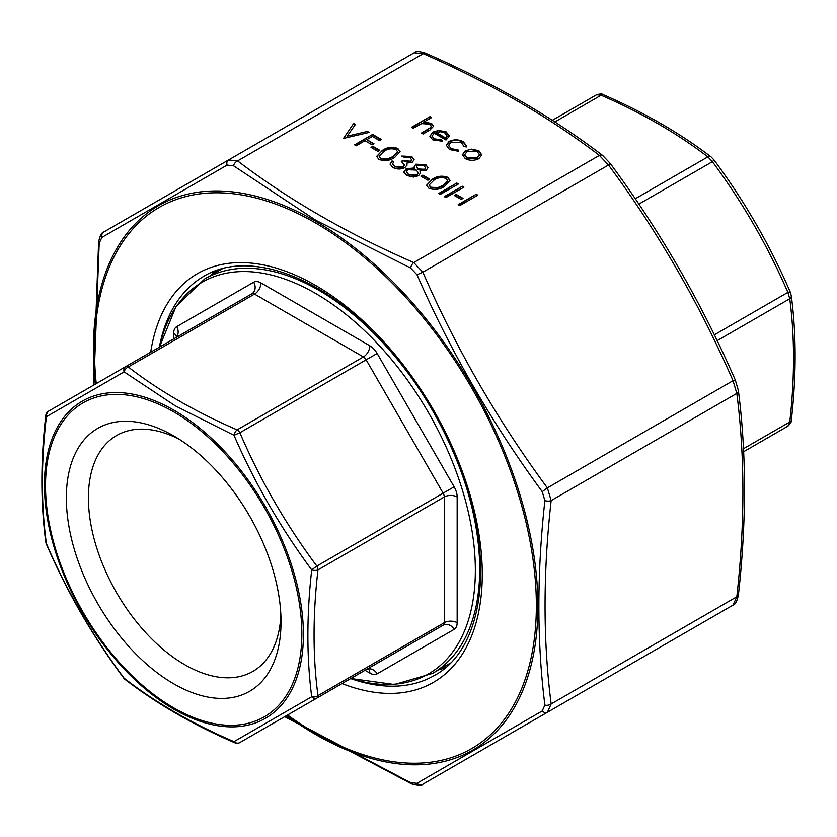 <?xml version="1.0" encoding="UTF-8"?>
<svg xmlns="http://www.w3.org/2000/svg" width="837" height="837" viewBox="0 0 837 837"><rect width="100%" height="100%" fill="white"/><g stroke="black" fill="none" stroke-linecap="round" stroke-linejoin="round"><path stroke-width="1.26" d="M743.507 448.705L789.751 422.005A5.461 2.699 6.3 0 0 791.321 420.373C791.687 421.607 790.536 423.543 787.868 426.179L743.654 451.698L787.868 426.179L789.751 422.005C794.773 378.021 794.773 336.934 789.751 298.746L787.868 292.395C767.728 245.921 742.576 202.345 712.392 161.667L707.84 156.864C677.279 133.418 641.697 112.88 601.092 95.23L596.54 94.78L552.326 120.308L596.54 94.78C600.139 93.786 602.389 93.754 603.289 94.696L603.289 94.696A5.461 2.699 -66.3 0 0 601.092 95.23L554.847 121.94M791.321 420.373L791.321 420.373C796.385 376.001 796.385 334.486 791.31 295.827L791.31 295.827A5.461 3.557 -7.3 0 0 790.745 294.551M717.163 340.659L789.751 298.746A5.461 3.557 -7.3 0 0 791.31 295.827L790.138 291.789C769.841 244.938 744.48 201.016 714.055 160.003L711.147 156.969C680.199 133.25 644.249 112.493 603.289 94.696M714.338 334.852L787.868 292.395L790.138 291.789M638.861 204.123L712.392 161.667L714.055 160.003M635.241 198.777L707.84 156.864A5.461 3.557 -52.7 0 1 711.147 156.969M432.53 673.408A227.769 131.503 60 0 0 467.444 490.89A227.769 131.503 60 0 0 318.646 290.177A227.769 131.503 60 0 0 204.762 278.899L176.094 306.3L159.448 347.135A226.178 130.582 60 0 1 315.423 293.337A226.178 130.582 60 0 1 474.359 549.229A226.178 130.582 60 0 1 350.776 678.525L394.457 684.53L432.53 673.408L450.452 663.061M173.688 435.889L173.688 435.889A151.811 87.644 60 0 1 281.033 621.818A151.811 87.644 60 0 1 173.688 683.787A151.811 87.644 60 0 1 66.343 497.869A151.811 87.644 60 0 1 173.688 435.889M317.976 569.903C312.756 614.818 312.756 656.721 317.976 695.62A5.461 3.16 60 0 1 316.836 698.121L443.139 625.208L316.836 698.121A5.461 3.986 -120 0 1 311.699 696.771C306.614 657.484 306.614 615.185 311.699 569.882C280.615 527.896 254.72 483.033 233.994 435.303L175.111 405.736L124.106 371.858L46.401 416.721C41.055 462.034 41.055 504.334 46.401 543.611C67.044 591.623 92.949 636.486 124.106 678.19C155.588 702.546 192.217 723.691 233.994 741.634L311.699 696.771A5.461 3.557 172.6 0 0 317.976 695.62L444.269 622.697L444.269 496.979L317.976 569.903A5.461 2.689 -173.6 0 1 311.699 569.882L316.836 566.084A5.461 3.16 60 0 1 317.976 569.903M239.853 432.739C260.297 480.208 285.961 524.653 316.836 566.084L443.139 493.171L366.146 359.826L239.853 432.739L233.994 435.303A5.461 2.689 113.6 0 1 237.122 429.862A5.461 3.16 60 0 1 239.853 432.739M47.395 413.677A5.461 3.16 60 0 1 48.525 411.176L251.811 293.808A9.113 7.439 60 0 0 253.695 282.205A14.574 8.412 60 0 1 260.987 282.927L369.86 345.786A14.574 8.412 60 0 1 377.152 353.476L454.135 486.82A14.574 8.412 60 0 1 457.159 496.979L457.159 622.697A14.574 8.412 60 0 1 454.135 629.372L377.152 673.827A14.574 8.412 60 0 1 369.86 673.105L365.016 670.301M128.249 367.004C159.323 390.963 195.607 411.919 237.122 429.862L363.415 356.939L254.542 294.08L128.249 367.004A5.461 3.557 127.4 0 0 124.106 371.858A5.461 3.986 -120 0 1 125.508 366.732A5.461 3.16 60 0 1 128.249 367.004M280.887 615.185A136.211 78.636 60 0 1 252.826 671.431A136.211 78.636 60 0 1 116.615 592.795A136.211 78.636 60 0 1 116.615 435.512A136.211 78.636 60 0 1 179.359 439.331M48.525 411.176L48.525 411.176A5.461 5.461 0 0 0 45.826 415.298L45.826 415.298A5.461 2.689 -173.6 0 0 46.401 416.721A5.461 4.855 -120 0 1 48.525 411.176L251.811 293.808A5.461 3.16 -120 0 1 254.542 294.08A9.113 5.263 120 0 0 260.987 282.927M45.826 415.298C40.563 460.612 40.574 502.964 45.836 542.334L45.836 542.334A5.461 3.557 172.6 0 0 46.401 543.611L46.244 543.809C66.866 591.654 92.729 636.455 123.845 678.232A5.461 5.461 0 0 0 124.922 679.32L124.922 679.32C156.393 703.572 193.065 724.748 234.935 742.848L234.935 742.848A5.461 5.461 0 0 0 239.853 742.565A5.461 4.855 -120 0 1 233.994 741.634A5.461 2.689 113.6 0 0 234.935 742.848M124.922 679.32A5.461 3.557 127.4 0 1 124.106 678.19L123.845 678.232M377.926 151.382L370.99 147.375L372.842 146.308L379.778 150.315L377.926 151.382M356.196 145.774L354.574 144.843L372.611 134.422L381.4 139.497L379.548 140.564L372.381 136.431L366.826 139.633L374.003 143.776L372.151 144.843L364.974 140.7L356.196 145.774M434.173 133.198L432.101 136.023L434.131 138.775L441.758 139.978L442.438 141.244L432.708 139.831L429.883 136.243L432.865 132.079L438.787 130.415L446.393 131.974L449.113 136.536L445.975 140.009L434.173 133.198M449.207 135.73L449.113 136.536M343.473 138.429L353.643 123.478L355.38 124.483L347.177 136.159L367.412 131.419L369.138 132.424L343.473 138.429M425.771 164.586L428.021 167.641L426.211 170.235L419.871 170.936L420.519 173.008L418.563 175.718L413.468 177.088L406.698 175.467L403.873 172.066L406.165 168.729L414.66 167.934L414.242 166.521L415.853 164.198L425.771 164.586L428.01 167.902M440.367 194.372L438.755 193.441L456.793 183.031L458.414 183.962L440.367 194.372M445.922 197.584L444.301 196.643L462.338 186.232L463.96 187.164L445.922 197.584M461.187 199.447L454.25 195.439L456.102 194.372L463.039 198.379L461.187 199.447M459.795 205.588L458.174 204.657L476.222 194.247L477.833 195.178L459.795 205.588M413.133 128.26L411.511 127.318L430.009 116.636L431.63 117.578L423.825 122.076L431.557 123.405L433.629 126.188L429.81 130.112L423.072 133.993L421.461 133.062L430.469 127.642L431.275 126.146L429.653 124.179L421.681 123.604L413.133 128.26M285.114 716.441L410.59 782.637A5.461 2.71 113.8 0 0 411.532 783.84C418.584 785.797 422.361 785.922 422.842 784.206L733.034 605.109L736.811 596.771C744.94 524.297 744.94 456.5 736.811 393.4L733.034 380.699C699.648 304.113 658.144 232.205 608.499 165.004L599.386 155.379C548.81 116.793 490.105 82.905 423.271 53.694L414.158 52.794C415.56 51.078 419.327 51.203 425.468 53.16L425.468 53.16A5.461 2.71 113.8 0 0 423.271 53.694L237.614 160.892C288.19 199.478 346.895 233.366 413.729 262.567L422.842 272.192C456.228 348.778 497.743 420.687 547.377 487.898L551.154 500.589C543.025 573.073 543.025 640.86 551.154 703.959L547.377 712.308L422.842 784.206L733.034 605.109L547.377 712.308A5.461 4.007 -120 0 1 542.23 710.969L544.887 705.099C536.873 641.634 536.873 573.46 544.887 500.599L542.23 491.664C492.397 423.93 450.651 351.634 417.004 274.766L410.59 267.997L315.905 220.309L233.492 165.747L227.078 165.109L101.852 237.415L99.195 243.285L93.786 385.051M444.531 186.369C439.843 189.591 434.602 190.219 428.826 188.241L426.619 185.186L432.269 179.296C436.862 176.032 442.03 175.362 447.785 177.298L450.044 180.436L444.531 186.369M427.885 180.227L420.948 176.22L422.8 175.153L429.737 179.149L427.885 180.227M465.246 150.775L471.733 149.122L478.931 150.754L481.767 154.897L478.89 158.653C474.328 160.84 469.798 160.84 465.288 158.632L462.401 154.793L465.246 150.775L471.733 149.122M464.043 146.695L461.553 142.593L450.745 142.321L448.622 145.303L451.164 148.609L458.257 150.032L458.728 151.33L449.511 149.53L446.288 145.23L448.988 141.474C453.842 139.235 458.603 139.319 463.29 141.725L466.502 145.805L466.24 146.998L464.116 146.255M394.572 157.523C389.885 160.756 384.654 161.384 378.868 159.407L376.671 156.352L382.321 150.451C386.903 147.186 392.082 146.517 397.837 148.452L400.086 151.602L394.572 157.523M410.716 161.29L411.699 159.857L409.921 157.565L403.371 156.99L401.75 156.059L411.741 156.488L414.116 159.647L412.327 162.232L406.51 163.163L406.928 165.171L404.794 167.651C400.693 169.513 396.665 169.43 392.731 167.41L390.115 164.01L392.04 160.861L393.652 161.792L392.574 164.052L394.614 166.354L403.026 166.804L404.386 164.784L401.289 161.395L403.141 160.327L410.716 161.29L410.716 161.834L411.678 160.108M406.991 164.617L406.928 165.171M392.574 164.146L394.614 166.354M101.852 237.415A5.461 4.844 -120 0 1 103.966 231.891L414.158 52.794L228.501 159.982L237.614 160.892A5.461 3.547 127.1 0 0 233.492 165.747M410.59 782.637L417.004 783.275L542.23 710.969M426.41 54.363A5.461 2.71 113.8 0 0 425.468 53.16C492.658 82.518 551.729 116.625 602.692 155.483L602.692 155.483A5.461 3.547 127.1 0 0 599.386 155.379L413.729 262.567A5.461 2.71 113.8 0 0 410.59 267.997M602.692 155.483L610.173 163.341L608.499 165.004L422.842 272.192L417.004 274.766M544.887 705.099A5.461 3.547 172.9 0 0 551.154 703.959L736.811 596.771A5.461 2.71 6.2 0 0 738.38 595.138L738.38 595.138C746.541 522.267 746.541 454.062 738.37 390.492L738.37 390.492A5.461 3.547 -7.1 0 1 736.811 393.4L551.154 500.589A5.461 2.71 -173.8 0 1 544.887 500.599M610.173 163.341C660.037 230.886 701.751 303.13 735.315 380.082L733.034 380.699L547.377 487.898L542.23 491.664M227.078 165.109A5.461 4.007 -120 0 1 228.501 159.982L103.966 231.891C101.779 232.247 100.001 235.574 98.62 241.872L93.346 385.302M99.195 243.285A5.461 2.71 -173.8 0 1 98.62 241.872M411.532 783.84L284.674 716.692M422.842 784.206A5.461 4.844 -120 0 1 417.004 783.275M411.971 127.59L430.009 116.636M430.009 117.17L431.17 117.839M431.557 123.405L431.557 123.939L423.825 122.62L423.825 122.076M431.557 123.939L433.618 126.46M421.921 133.334L430.469 127.642M430.469 128.176L431.243 126.408M458.645 204.929L476.222 194.247M476.222 194.78L477.372 195.439M454.711 195.712L456.102 194.372M456.102 194.906L462.568 198.651M444.771 196.915L462.338 186.232M462.338 186.766L463.499 187.436M439.216 193.713L456.793 183.031M456.793 183.565L457.944 184.224M426.64 185.458L432.269 179.296M432.269 179.829C436.862 176.565 442.03 175.896 447.785 177.831L447.785 177.298M447.785 177.831L450.024 180.708M429.193 185.197L430.731 187.739L437.699 188.189L442.919 185.96L447.513 180.876M445.995 178.396C441.423 177.015 437.395 177.622 433.901 180.227L429.172 184.925L430.731 187.206L437.699 187.655L442.919 185.427L447.533 180.583L445.995 178.396M442.919 185.96L442.919 185.427M437.699 188.189L437.699 187.655M430.731 187.739L430.731 187.206M421.409 176.481L422.8 175.153M422.8 175.686L429.266 179.421M420.509 173.269L419.871 170.936M403.884 172.317L406.165 168.729M406.165 169.262L414.66 168.467L414.66 167.934M414.263 166.793L415.853 164.198M415.853 164.743L425.771 165.119M406.353 171.941L408.561 174.943L416.92 175.341L418.259 173.039M416.481 166.95L418.113 169.513L424.652 169.806L425.614 168.017M424.652 169.273L425.635 167.735L423.825 165.6L417.443 165.151L416.46 166.668L418.113 168.969L424.652 169.273L424.652 169.806M418.113 169.513L418.113 168.969M416.92 174.807L418.28 172.778L416.303 170.068L407.724 169.691L406.332 171.669L408.561 174.41L416.92 174.807L416.92 175.341M408.561 174.943L408.561 174.41M343.536 138.419L353.643 123.478M353.643 124.012L355.118 124.859M367.412 131.419L347.177 136.159M367.412 131.953L368.479 132.581M471.733 149.656L478.931 151.288L478.931 150.754M478.931 151.288L481.767 155.441M462.411 155.065L465.246 151.309M464.692 154.981L466.9 158.235L477.257 158.256L479.423 154.96M477.257 157.722L479.434 154.699L477.31 151.685L466.858 151.717L464.681 154.709L466.9 157.691L477.257 157.722L477.257 158.256M466.9 158.235L466.9 157.691M446.299 145.502L448.988 142.008C453.842 139.769 458.603 139.852 463.29 142.259L463.29 141.725M463.29 142.259L466.491 146.067M448.642 145.575L451.164 148.609M451.164 149.143L458.257 150.576L458.257 150.032M458.257 150.576L458.54 151.351M448.988 142.008L448.988 141.474M432.112 136.285L434.131 138.775M434.131 139.308L441.758 140.511L441.758 139.978M441.758 140.511L442.177 141.286M429.904 136.504L432.865 132.079M432.865 132.612L438.787 130.415M438.787 130.949L446.393 132.508L446.393 131.974M446.393 132.508L449.197 135.992M435.962 132.361L445.975 138.136L447.136 135.971L444.865 132.957L440.231 131.712L435.962 132.895L445.975 138.67L447.115 136.243M445.975 138.67L445.975 138.136M355.034 145.104L372.611 134.422M372.611 134.956L380.94 139.769M373.532 144.037L366.826 139.633M371.461 147.647L372.842 146.308M372.842 146.841L379.318 150.587M376.681 156.613L382.321 150.451M382.321 150.984C386.903 147.72 392.082 147.061 397.837 148.986L397.837 148.452M397.837 148.986L400.076 151.863M379.234 156.362L380.772 158.904L387.74 159.344L392.961 157.126L397.565 152.041M396.037 149.551C391.475 148.17 387.437 148.787 383.942 151.382L379.224 156.09L380.772 158.371L387.74 158.81L392.961 156.592L397.575 151.738L396.037 149.551M392.961 157.126L392.961 156.592M387.74 159.344L387.74 158.81M380.772 158.904L380.772 158.371M402.335 156.393L411.741 157.021L411.741 156.488M411.741 157.021L414.095 159.909M406.928 165.716L406.51 163.163M390.126 164.282L392.04 160.861M392.04 161.395L393.338 162.148M394.614 166.887L403.026 167.337L403.026 166.804M403.026 167.337L404.376 165.056M401.718 161.677L403.141 160.327M403.141 160.861L410.716 161.834M787.868 426.179L743.654 451.698L787.868 426.179M173.688 338.912L173.688 333.325A14.574 8.412 60 0 1 176.712 326.65L253.695 282.205M173.688 411.846A181.252 104.646 -120 0 0 62.691 569.756A181.252 104.646 -120 0 0 284.685 697.922A181.252 104.646 -120 0 0 173.688 411.846M239.853 742.565L316.836 698.121M446.048 667.194A231.42 133.606 60 0 1 441.068 668.481M213.299 273.971A231.42 133.606 60 0 1 216.898 270.299M173.918 410.182A183.125 105.724 60 0 1 286.066 699.209A183.125 105.724 60 0 1 61.781 569.725A183.125 105.724 60 0 1 173.918 410.182M454.135 629.372A9.113 7.439 60 0 0 443.139 625.208A5.461 3.16 -120 0 0 444.269 622.697A9.113 5.263 180 0 1 457.159 622.697M366.093 669.684A5.461 3.16 -120 0 0 366.146 669.652L366.146 669.652A9.113 7.439 60 0 1 377.152 673.827M457.159 496.979A9.113 5.263 180 0 0 444.269 496.979A5.461 3.16 -120 0 0 443.139 493.171L454.135 486.82M377.152 353.476L366.146 359.826A5.461 3.16 -120 0 0 363.415 356.939A9.113 5.263 120 0 0 369.86 345.786M369.86 673.105A9.113 5.263 120 0 0 368.27 669.129M173.688 333.325A9.113 5.263 180 0 1 176.335 336.683M174.923 338.2A9.113 7.439 60 0 0 176.712 326.65M287.572 715.018A312.452 180.394 -120 0 0 315.423 733.128A312.452 180.394 -120 0 0 536.161 594.709A312.452 180.394 -120 0 0 296.832 213.069A312.452 180.394 -120 0 0 96.245 383.628M150.702 352.189A235.971 136.243 60 0 1 324.327 290.753A235.971 136.243 60 0 1 482.039 563.929A235.971 136.243 60 0 1 342.03 683.578M350.672 678.587A230.51 133.083 -120 0 0 434.539 675.407C480.061 651.134 494.74 570.855 465.477 483.849C442.93 417.611 407.002 362.222 357.702 317.683C302.534 268.625 241.495 253.423 204.04 276.158A230.51 133.083 -120 0 0 159.344 347.198M445.399 667.759A230.51 133.083 60 0 1 438.672 669.862M210.903 275.352A230.51 133.083 60 0 1 216.092 270.581M738.38 595.138C737.031 601.384 735.252 604.712 733.034 605.109L547.377 712.308M95.303 384.173A314.325 181.472 60 0 1 315.654 221.24A314.325 181.472 60 0 1 537.909 606.197A314.325 181.472 60 0 1 315.654 734.52A314.325 181.472 60 0 1 286.631 715.562M427.655 130.017L427.655 129.484M204.762 278.899L222.684 268.551M367.977 668.93L366.146 669.652M174.818 338.263L176.356 337.049M45.836 542.334A5.461 5.461 0 0 0 46.244 543.809M445.566 667.612L439.226 669.537M211.458 275.028L216.302 270.508M735.315 380.082L738.37 390.492M431.275 126.146L431.275 126.68M447.533 180.583L447.533 181.116M429.172 184.925L429.172 185.458M425.635 167.735L425.635 168.268M416.46 166.668L416.46 167.212M418.28 172.778L418.28 173.311M406.332 171.669L406.332 172.202M479.434 154.699L479.434 155.232M464.681 154.709L464.681 155.243M448.622 145.303L448.622 145.847M432.101 136.023L432.101 136.557M447.136 135.971L447.136 136.515M397.575 151.738L397.575 152.282M379.224 156.09L379.224 156.624M404.386 164.784L404.386 165.318M411.699 159.857L411.699 160.39"/></g></svg>

